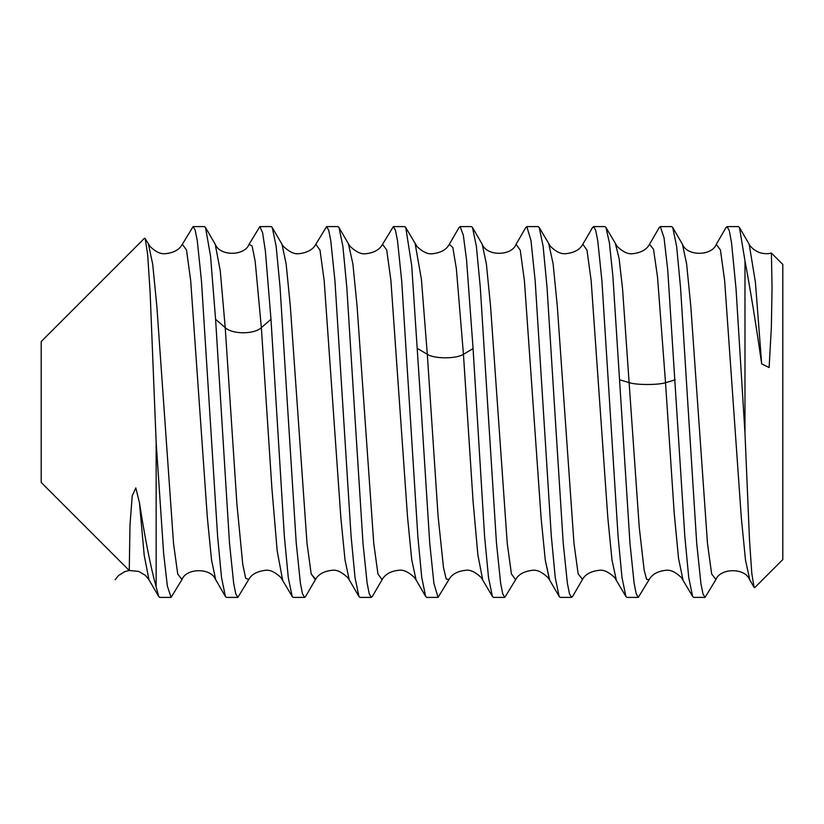 <?xml version="1.0" encoding="UTF-8"?>
<svg xmlns="http://www.w3.org/2000/svg" width="824" height="824" viewBox="0 0 824 824"><rect width="100%" height="100%" fill="white"/><g stroke="black" fill="none" stroke-linecap="round" stroke-linejoin="round"><path stroke-width="1.24" d="M744.978 433.342L749.521 540.379L751.818 573.576L754.094 587.368L754.784 587.594L782.8 559.578L782.8 264.422L771.408 253.03L772.047 287.731L771.357 327.396L769.122 367.535L761.664 363.878C756.03 324.512 750.468 290.172 744.978 260.858L744.978 433.342L736.028 288.699L731.547 242.833L729.302 230.71L727.067 226.6L725.738 228.042M749.191 244.275C749.212 244.172 750.983 248.941 759.532 252.608C764.188 253.926 768.143 254.06 771.367 253.02L771.408 253.03M744.978 260.858L739.468 227.506L738.417 226.6L727.067 226.6M688.359 412L680.572 287.885L676.617 246.304L672.724 227.506L671.673 226.6L660.323 226.6L664.041 237.858L667.749 270.118L684.847 536.681L688.73 577.542L692.634 596.463L693.695 597.4L705.045 597.4L702.975 593.898L700.905 583.505L696.692 543.026L688.359 412M659.282 227.496L660.323 226.6M621.615 412L612.871 276.03L609.41 242.812L605.959 227.476L604.929 226.6L593.579 226.6L595.68 230.226L597.761 240.783L601.901 280.675L618.093 536.558L622.007 577.696L625.921 596.524L626.951 597.4L638.301 597.4L636.2 593.795L634.13 583.279L629.969 543.284L621.615 412M592.343 227.846L593.579 226.6M554.871 412L547.012 287.04L543.129 246.304L539.215 227.476L538.185 226.6L526.835 226.6L530.975 240.505L535.167 280.809L551.318 536.166L555.273 577.799L559.177 596.524L560.207 597.4L571.557 597.4L569.446 593.754L567.375 583.196L563.204 542.995L554.871 412M525.506 228.052L526.835 226.6M488.127 412L480.31 287.545L476.375 246.273L472.502 227.527L471.441 226.6L460.091 226.6L463.325 235.128L466.58 260.168L473.069 348.593L484.605 536.579L488.539 577.82L492.422 596.504L493.463 597.4L504.813 597.4L502.733 593.846L500.652 583.382L496.439 542.697L488.127 412M458.813 227.939L460.091 226.6M421.383 412L411.722 265.699L405.758 227.517L404.697 226.6L393.347 226.6L395.458 230.246L397.529 240.804L401.69 280.902L417.871 536.733L421.744 577.48L425.648 596.452L426.719 597.4L438.069 597.4L433.929 583.485L429.737 543.181L421.383 412M382.573 244.264L393.347 226.6M354.639 412L346.811 287.37L342.897 246.345L338.994 227.486L337.953 226.6L326.603 226.6L328.704 230.195L330.774 240.711L334.935 280.737L351.076 536.074L355.02 577.562L358.924 596.494L359.975 597.4L371.325 597.4L369.224 593.774L367.144 583.217L363.003 543.346L354.639 412M305.889 595.989L315.602 579.282L311.184 573.875L307.012 543.356L290.316 306.095L286.144 263.896L281.973 244.244L283.466 246.438C289.358 251.948 294.487 254.369 298.854 253.71C307.404 252.71 313.068 249.548 315.849 244.234L326.603 226.6M287.895 412L280.047 287.102L276.143 246.242L272.239 227.476L271.209 226.6L259.859 226.6L262.619 232.821L265.4 251.238L270.983 319.3L284.352 536.28L288.307 577.84L292.201 596.535L293.231 597.4L304.581 597.4L302.47 593.764L300.399 583.207L296.207 542.666L287.895 412M270.983 319.3L261.352 327.643L271.91 488.457L277.183 550.906L282.611 579.983L277.183 550.906L271.91 488.457L261.352 327.643L255.203 261.517L252.134 246.016L249.064 244.285L259.859 226.6M292.211 596.524L280.994 577.614C275.113 572.083 269.994 569.652 265.616 570.301C257.067 571.279 251.392 574.431 248.59 579.766L237.837 597.4L235.767 593.888L233.697 583.474L229.474 542.882L215.589 319.3L210.563 256.264L205.526 227.527L204.465 226.6L193.115 226.6L182.238 244.44M156.148 442.251L163.626 553.388L167.354 586.049L171.093 597.4L181.877 579.725C186.173 567.891 211.119 567.53 215.703 579.725L211.531 559.98L207.36 517.699L190.674 280.469L186.502 250.043L182.331 244.285C179.385 249.713 173.699 252.855 165.284 253.699C160.556 254.183 155.448 251.742 149.958 246.386L145.178 238.548L147.64 254.358L150.123 292.304L156.148 442.251L156.148 586.884C150.658 567.067 145.096 539.051 139.462 502.825L135.816 487.921L132.211 495.894L129.986 525.146L129.265 570.486M215.703 579.736L225.436 596.504L221.543 577.686L217.639 536.702L201.458 280.902L197.286 240.711L195.195 230.164L193.115 226.6M171.093 597.4L159.743 597.4L158.692 596.494L156.148 586.884M761.664 363.878L755.433 282.426L749.201 244.285L739.458 227.506M715.943 579.519L711.668 573.978L707.497 543.572L690.811 306.373L686.639 264.071L682.468 244.285C687.041 256.48 711.988 256.11 716.283 244.295L716.18 244.47M649.147 579.622L646.624 579.426L644.162 570.177L639.239 527.267L622.542 288.73L619.123 258.582L615.466 243.894M749.84 580.014L745.493 560.073L741.322 517.812L724.626 280.479L720.444 250.032L716.272 244.295M683.003 579.869L678.554 558.528L674.207 513.187L665.524 382.707L657.531 277.101L653.535 249.312L649.539 244.264L653.535 249.312L657.531 277.101L665.524 382.707C658.407 385.086 636.509 385.086 629.392 382.707L619.761 379.802M749.655 579.725C744.999 567.427 720.052 567.994 715.829 579.715L705.045 597.4M692.634 596.463L681.417 577.562C675.587 572.052 670.396 569.631 665.854 570.301C657.655 571.197 652.062 574.338 649.075 579.736L638.301 597.4M572.793 596.143L571.557 597.4M559.197 596.514L549.464 579.756L545.272 560.104L541.09 517.894L524.404 280.634L520.232 250.115L516.061 244.254L520.232 250.115L524.404 280.634L541.09 517.894L545.272 560.104L549.67 580.106L547.939 577.552C542.058 572.041 536.929 569.621 532.562 570.29C524.013 571.3 518.347 574.452 515.577 579.766L504.813 597.4M448.843 579.725L438.069 597.4M372.685 595.896L371.325 597.4M305.611 596.524L304.581 597.4M225.436 596.504L226.487 597.4L237.837 597.4M582.516 579.406L578.149 573.854L573.978 543.315L557.292 306.095L553.12 263.907L548.836 244.058M515.587 579.736L511.426 573.916L507.254 543.469L490.568 306.363L486.407 264.071L482.236 244.295M448.967 579.529L446.175 578.984L443.487 567.571L438.09 516.236L427.306 354.299L421.404 279.295L415.183 243.832L421.404 279.295L427.306 354.299L417.675 348.593M582.815 244.244L586.987 250.146L591.158 280.675L607.834 517.884L612.005 560.093L616.29 579.931L612.005 560.093L607.834 517.884L591.158 280.675L586.987 250.146L582.815 244.244C579.962 249.631 574.266 252.783 565.717 253.699C561.041 254.194 555.922 251.742 550.38 246.335L539.215 227.486M472.502 227.527L482.205 244.244C486.85 256.594 511.879 256.037 516.082 244.285L525.825 227.496M473.069 348.593L463.438 354.299L473.058 501.177L477.868 554.861L482.679 579.736L477.868 554.861L473.058 501.177L463.438 354.299L456.362 268.655L452.819 247.447L449.286 244.316C446.443 249.682 440.799 252.834 432.363 253.761C427.996 254.431 422.867 252.01 416.985 246.52L405.727 227.537M115.144 579.715L118.584 575.482L124.867 571.599L129.234 570.486L41.2 482.452L41.2 341.548L144.468 238.28L145.178 238.548M261.352 327.643C254.235 334.493 232.337 334.493 225.22 327.643L236.91 504.031L242.761 564.389L245.686 578.324L248.766 579.457L245.686 578.324L242.761 564.389L236.91 504.031L225.22 327.643L220.245 270.725L215.177 244.151M181.98 579.55L177.716 573.988L173.545 543.613L156.859 306.435L152.687 264.113L148.454 244.182M158.692 596.494L148.959 579.725L144.21 555.345L139.462 502.825M382.377 579.21L382.109 579.725L377.938 573.937L373.766 543.49L357.08 306.24L352.899 263.979L348.439 243.832L352.899 263.979L357.08 306.24L373.766 543.49L377.938 573.937L382.109 579.725L382.377 579.21M272.219 227.486L281.973 244.244L286.144 263.896L290.316 306.095L307.012 543.356L311.184 573.875L315.355 579.746C318.26 574.297 323.894 571.156 332.237 570.28C336.594 569.569 341.775 572.031 347.779 577.665L349.211 579.756M416.089 579.972L411.743 559.805L407.571 517.441L390.885 280.325L386.714 249.991L382.542 244.306L386.714 249.991L390.885 280.325L407.571 517.441L411.743 559.805L416.089 579.972M349.191 579.725L345.019 559.98L340.848 517.73L324.172 280.582L320 250.105L315.829 244.254L320 250.105L324.172 280.582L340.848 517.73L345.019 559.98L349.191 579.725M675.155 379.802L665.524 382.707M459.04 227.558L449.307 244.306L452.819 247.447L456.362 268.655L463.438 354.299C456.321 358.986 434.423 358.986 427.306 354.299M225.22 327.643L215.589 319.3M672.724 227.517L682.457 244.275M726.026 227.558L716.293 244.316M754.104 587.357L749.686 579.756M625.921 596.524L614.704 577.603C608.812 572.072 603.683 569.641 599.316 570.301C590.87 571.197 585.194 574.349 582.3 579.756M659.272 227.496L649.569 244.223C646.696 249.559 641.093 252.721 632.76 253.71C628.207 254.379 623.016 251.959 617.176 246.438L605.939 227.486M582.836 244.234L592.559 227.476M448.853 579.715C451.748 574.307 457.413 571.156 465.848 570.26C470.216 569.6 475.335 572.031 481.206 577.531L492.453 596.483M572.577 596.524L582.3 579.766M372.345 596.483L382.089 579.694C385.096 574.256 390.71 571.114 398.919 570.249C403.472 569.6 408.663 572.041 414.472 577.583L415.935 579.705M338.963 227.506L348.707 244.285M249.075 244.295C244.78 256.11 219.833 256.47 215.249 244.285L205.516 227.517M129.234 570.486L138.679 571.403L145.395 575.379L148.887 579.591M358.924 596.494L349.211 579.766M425.658 596.452L415.935 579.715M382.563 244.275C379.555 249.724 373.942 252.875 365.722 253.74C361.169 254.389 355.989 251.948 350.169 246.417L348.717 244.295"/></g></svg>
